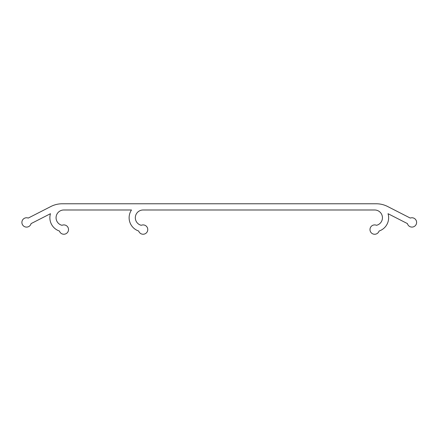 <?xml version="1.0" encoding="UTF-8"?>
<svg xmlns="http://www.w3.org/2000/svg" width="438" height="438" viewBox="0 0 438 438"><rect width="100%" height="100%" fill="white"/><g stroke="black" fill="none" stroke-linecap="round" stroke-linejoin="round"><path stroke-width="0.66" d="M49.872 217.757A13.983 13.983 0 0 0 59.431 231.029A4.659 4.659 0 0 0 65.454 233.952A4.659 4.659 0 0 0 68.186 227.837A4.659 4.659 0 0 0 61.982 225.302A7.769 7.769 0 0 1 63.855 209.988L131.482 209.988A13.983 13.983 0 0 0 138.682 231.029A4.659 4.659 0 0 0 144.704 233.952A4.659 4.659 0 0 0 147.436 227.837A4.659 4.659 0 0 0 141.239 225.302A7.769 7.769 0 0 1 143.111 209.988L374.654 209.988A7.769 7.769 0 0 1 376.527 225.302A4.659 4.659 0 0 0 369.99 229.572A4.659 4.659 0 0 0 379.084 231.029A13.983 13.983 0 0 0 388.035 213.695L407.439 223.61A4.659 4.659 0 0 0 413.302 226.884A4.659 4.659 0 0 0 416.357 220.905A4.659 4.659 0 0 0 410.269 218.075L387.614 206.495A24.862 24.862 0 0 0 376.302 203.774L62.207 203.774A24.862 24.862 0 0 0 50.896 206.495L28.24 218.075A4.659 4.659 0 0 0 21.9 222.422A4.659 4.659 0 0 0 31.071 223.61L50.474 213.695A13.983 13.983 0 0 0 49.872 217.757"/></g></svg>

